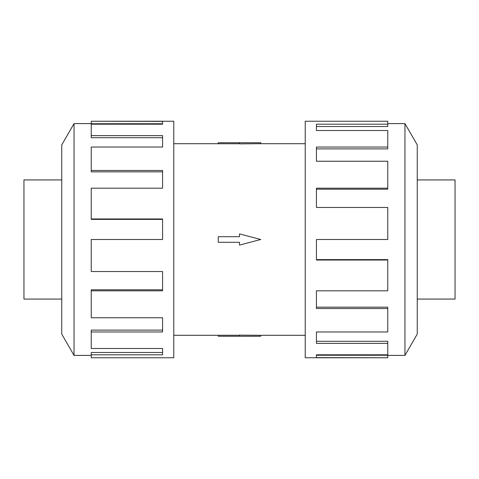 <?xml version="1.0" encoding="UTF-8"?>
<svg xmlns="http://www.w3.org/2000/svg" width="479" height="479" viewBox="0 0 479 479"><rect width="100%" height="100%" fill="white"/><g stroke="black" fill="none" stroke-linecap="round" stroke-linejoin="round"><path stroke-width="0.72" d="M260.732 143.706L239.5 143.868L239.5 142.748L260.732 142.748L260.732 143.706L305.225 143.706M239.5 143.748L218.268 143.748L218.268 142.748L239.5 142.748M417.245 179.93L455.05 179.93L455.05 299.07L417.245 299.07M61.755 299.07L23.95 299.07L23.95 179.93L61.755 179.93M404.953 355.4L417.245 334.114L417.245 144.886L404.953 123.6L404.953 355.4L387.762 355.4M387.762 188.187L387.762 161.243L316.427 161.243L316.427 147.035L387.762 147.035L387.762 130.522L316.427 130.522L316.427 124.199L387.762 124.199L387.762 121.235L305.225 121.235L305.225 357.765L387.762 357.765L316.427 357.621L316.427 354.801L387.762 354.801L387.762 343.365L316.427 343.365L316.427 331.965L387.762 331.965L387.762 308.536L316.427 308.536L316.427 290.813L387.762 290.813L387.762 260.037L316.427 260.037L316.427 239.5L387.762 239.5L387.762 207.467L316.427 207.467L316.427 188.187L387.762 188.187L387.762 189.211L316.427 189.211M387.762 260.037L387.762 259.624L316.427 259.624M387.762 308.536L387.762 307.159L316.427 307.159M387.762 343.365L387.762 341.288L316.427 341.288M316.427 354.801L316.427 355.256L387.762 355.256L387.762 357.621M74.047 123.6L61.755 144.886L61.755 334.114L74.047 355.4L74.047 123.6L91.238 123.6M91.238 290.813L91.238 317.757L162.573 317.757L162.573 331.965L91.238 331.965L91.238 348.478L162.573 348.478L162.573 354.801L91.238 354.801L91.238 357.765L173.775 357.765L173.775 121.235L91.238 121.235L162.573 121.379L162.573 124.199L91.238 124.199L91.238 135.635L162.573 135.635L162.573 147.035L91.238 147.035L91.238 170.464L162.573 170.464L162.573 188.187L91.238 188.187L91.238 218.963L162.573 218.963L162.573 239.5L91.238 239.5L91.238 271.533L162.573 271.533L162.573 290.813L91.238 290.813L91.238 289.789L162.573 289.789M91.238 218.963L91.238 219.376L162.573 219.376M91.238 170.464L91.238 171.841L162.573 171.841M91.238 135.635L91.238 137.713L162.573 137.713M162.573 124.199L162.573 123.744L91.238 123.744L91.238 121.379M91.238 331.965L91.238 330.115L162.573 330.115M91.238 354.801L91.238 352.496L162.573 352.496M387.762 147.035L387.762 148.885L316.427 148.885M387.762 124.199L387.762 126.504L316.427 126.504M218.268 236.704L239.5 236.704L239.5 233.908L260.732 239.5L239.5 245.092L239.5 242.296L218.268 242.296L218.268 236.704M239.5 336.252L260.732 336.252L260.732 335.294L239.5 335.132L239.5 336.252L218.268 336.252L218.268 335.252L239.5 335.252M173.775 143.706L218.268 143.706M74.047 355.4L91.238 355.4M404.953 123.6L387.762 123.6M173.775 335.294L218.268 335.294M260.732 335.294L305.225 335.294"/></g></svg>
